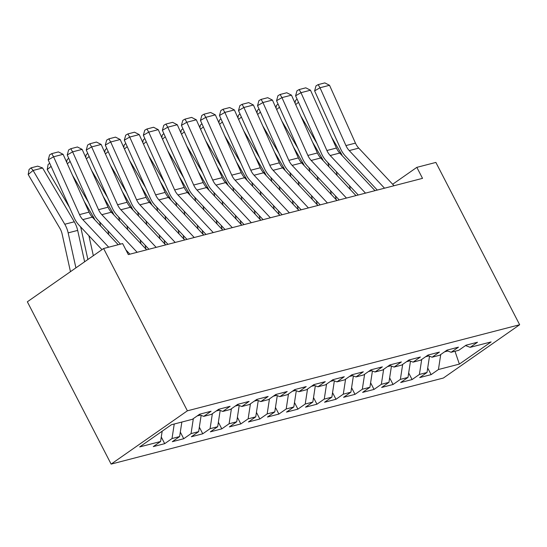 <?xml version="1.0" encoding="UTF-8"?>
<svg xmlns="http://www.w3.org/2000/svg" width="547" height="547" viewBox="0 0 547 547"><rect width="100%" height="100%" fill="white"/><g stroke="black" fill="none" stroke-linecap="round" stroke-linejoin="round"><path stroke-width="0.82" d="M111.123 464.102L443.391 378.025L519.65 324.74L187.382 410.818L111.123 464.102L27.35 301.794L103.609 248.509L187.382 410.818M454.995 351.277L459.371 364.097L491.11 341.916L470.181 347.338L477.497 342.231L466.078 345.184L458.762 350.299L451.145 352.275L458.461 347.16L447.049 350.114L439.726 355.229L432.116 357.205L439.432 352.09L428.014 355.051L420.698 360.158L413.088 362.135L420.404 357.02L408.985 359.981L401.669 365.088L394.059 367.064L401.375 361.95L389.956 364.911L382.64 370.018L375.03 371.994L382.346 366.88L370.928 369.84L363.611 374.948L355.994 376.924L363.311 371.81L351.892 374.77L344.576 379.878L336.966 381.854L344.282 376.739L332.863 379.7L325.547 384.814L317.937 386.784L325.253 381.669L313.834 384.63L306.518 389.744L298.908 391.714L306.224 386.599L294.806 389.56L287.49 394.674L279.879 396.643L287.196 391.529L275.777 394.49L268.461 399.604L260.844 401.573L268.16 396.459L256.741 399.419L249.425 404.534L241.815 406.503L249.131 401.389L237.713 404.349L230.396 409.464L222.786 411.433L230.102 406.325L218.684 409.279L211.368 414.394L203.757 416.363L211.074 411.255L199.655 414.209L192.339 419.323L171.402 424.745L139.663 446.926L160.599 441.504L153.283 446.612L164.702 443.658L172.018 438.544L179.628 436.568L172.312 441.682L183.73 438.728L191.047 433.614L198.657 431.638L191.341 436.752L202.759 433.792L210.075 428.684L217.685 426.708L210.369 431.822L221.788 428.862L229.104 423.754L236.721 421.778L229.405 426.892L240.824 423.932L248.14 418.824L255.75 416.848L248.434 421.963L259.852 419.002L267.168 413.894L274.779 411.918L267.462 417.033L278.881 414.072L286.197 408.965L293.807 406.989L286.491 412.103L297.91 409.142L305.226 404.028L312.836 402.059L305.52 407.173L316.939 404.212L324.255 399.098L331.872 397.129L324.556 402.243L335.974 399.283L343.29 394.168L350.901 392.199L343.584 397.313L355.003 394.353L362.319 389.238L369.929 387.269L362.613 392.384L374.032 389.423L381.348 384.309L388.958 382.339L381.642 387.454L393.061 384.493L400.377 379.379L407.994 377.409L400.671 382.517L412.089 379.563L419.405 374.449L427.022 372.48L419.706 377.587L431.125 374.633L427.706 368.008M459.371 364.097L438.441 369.519L431.125 374.633M103.609 248.509L122.637 243.579L128.319 254.581L422.523 178.356L416.841 167.355L392.657 184.257M425.58 356.753L428.745 355.933M427.022 372.48L429.504 356.22M419.405 374.449L421.703 359.461M470.181 347.338L465.511 345.581M406.551 361.683L409.71 360.863M407.994 377.409L410.476 361.15M400.377 379.379L402.674 364.391M451.145 352.275L446.482 350.511M387.515 366.613L390.681 365.793M388.958 382.339L391.447 366.08M381.348 384.309L383.638 369.321M432.116 357.205L427.446 355.441M368.487 371.543L371.652 370.722M369.929 387.269L372.418 371.01M362.319 389.238L364.61 374.251M413.088 362.135L408.418 360.377M349.458 376.473L352.624 375.652M350.901 392.199L353.389 375.939M343.29 394.168L345.581 379.18M394.059 367.064L389.389 365.307M330.429 381.403L333.595 380.582M331.872 397.129L334.354 380.869M324.255 399.098L326.552 384.11M375.03 371.994L370.36 370.237M311.4 386.332L314.559 385.512M312.836 402.059L315.325 385.799M305.226 404.028L307.523 389.04M355.994 376.924L351.331 375.167M292.365 391.262L295.53 390.442M293.807 406.989L296.296 390.729M286.197 408.965L288.488 393.97M336.966 381.854L332.296 380.097M273.336 396.192L276.502 395.372M274.779 411.918L277.267 395.659M267.168 413.894L269.459 398.9M317.937 386.784L313.267 385.026M254.307 401.122L257.473 400.301M255.75 416.848L258.239 400.589M248.14 418.824L250.43 403.83M298.908 391.714L294.238 389.956M235.278 406.052L238.444 405.231M236.721 421.778L239.203 405.518M229.104 423.754L231.402 408.759M279.879 396.643L275.209 394.886M216.25 410.982L219.409 410.161M217.685 426.708L220.174 410.448M210.075 428.684L212.366 413.696M260.844 401.573L256.181 399.816M197.214 415.911L200.38 415.091M198.657 431.638L201.146 415.385M191.047 433.614L193.337 418.626M241.815 406.503L237.145 404.746M179.628 436.568L181.85 422.038M172.018 438.544L174.24 424.014M222.786 411.433L218.116 409.676M160.599 441.504L162.172 431.193M203.757 416.363L199.087 414.605M519.65 324.74L435.877 162.425L416.841 167.355M444.608 351.824L447.774 351.003M438.441 369.519L440.732 354.531M164.702 443.658L161.283 437.032M183.73 438.728L180.312 432.103M202.759 433.792L199.34 427.173M221.788 428.862L218.369 422.243M240.824 423.932L237.405 417.313M259.852 419.002L256.434 412.383M278.881 414.072L275.462 407.453M297.91 409.142L294.491 402.524M316.939 404.212L313.52 397.594M335.974 399.283L332.555 392.657M355.003 394.353L351.584 387.727M374.032 389.423L370.613 382.797M393.061 384.493L389.642 377.868M412.089 379.563L408.671 372.938M108.689 247.189L82.816 219.614A15.719 12.266 75.5 0 1 79.513 214.602L53.585 156.777L48.204 159.895L74.125 217.72A23.583 18.4 -104.5 0 0 79.083 225.241L101.981 249.644M118.207 244.721L92.327 217.145A15.719 12.266 75.5 0 1 89.024 212.133L63.103 154.309L53.585 156.777L51.739 153.645L58.406 151.916L63.103 154.309M48.204 159.895L49.586 154.89L51.739 153.645M42.604 167.991L33.093 170.452L28.191 174.52L29.066 169.488L31.022 167.867L37.681 166.138L42.604 167.991L74.296 221.788A23.583 18.4 75.5 0 1 77.674 230.403L84.621 261.774M31.022 167.867L33.093 170.452L64.778 224.249A23.583 18.4 75.5 0 1 68.156 232.872L75.91 267.859M70.467 271.661L62.132 234.061A15.719 12.266 -104.5 0 0 59.883 228.318L28.191 174.52M137.14 252.297L101.845 214.684A15.719 12.266 75.5 0 1 98.542 209.672L72.621 151.847L67.233 154.965L93.154 212.79A23.583 18.4 -104.5 0 0 98.111 220.304L120.47 244.14M125.926 249.945L129.892 254.17M146.658 249.829L111.356 212.215A15.719 12.266 75.5 0 1 108.06 207.204L82.132 149.379L72.621 151.847L70.775 148.716L77.435 146.986L82.132 149.379M67.233 154.965L68.621 149.96L70.775 148.716M156.168 247.367L120.873 209.754A15.719 12.266 75.5 0 1 117.571 204.742L91.65 146.917L86.262 150.035L112.19 207.86A23.583 18.4 -104.5 0 0 117.14 215.374L148.921 249.241M165.686 244.899L130.391 207.286A15.719 12.266 75.5 0 1 127.089 202.274L101.161 144.449L91.65 146.917L89.804 143.786L96.463 142.056L101.161 144.449M86.262 150.035L87.65 145.03L89.804 143.786M84.19 201.351L93.325 216.858A23.583 18.4 75.5 0 1 94.857 219.839M88.908 235.709L93.332 255.688M51.103 166.37L47.227 169.591L48.095 164.558L49.702 163.232M69.51 207.429L47.227 169.591M87.889 259.49L81.168 229.131A15.719 12.266 -104.5 0 0 80.471 226.718M103.226 196.421L112.354 211.928A23.583 18.4 75.5 0 1 113.885 214.909M107.937 230.779L108.812 234.711M70.132 161.433L67.336 163.758M88.546 202.499L72.484 175.231M100.58 225.938L100.197 224.202A15.719 12.266 -104.5 0 0 99.499 221.788M66.666 162.268L67.124 159.628L68.731 158.302M175.197 242.437L139.902 204.824A15.719 12.266 75.5 0 1 136.6 199.812L110.679 141.988L105.297 145.105L131.218 202.93A23.583 18.4 -104.5 0 0 136.169 210.445L167.95 244.311M184.715 239.969L149.42 202.356A15.719 12.266 75.5 0 1 146.117 197.344L120.196 139.519L110.679 141.988L108.832 138.856L115.492 137.126L120.196 139.519M105.297 145.105L106.679 140.1L108.832 138.856M194.233 237.507L158.931 199.894A15.719 12.266 75.5 0 1 155.635 194.882L129.707 137.058L124.326 140.176L150.247 198A23.583 18.4 -104.5 0 0 155.198 205.515L186.978 239.381M203.744 235.039L168.449 197.426A15.719 12.266 75.5 0 1 165.146 192.414L139.225 134.589L129.707 137.058L127.861 133.926L134.521 132.196L139.225 134.589M124.326 140.176L125.707 135.171L127.861 133.926M122.255 191.491L131.383 206.998A23.583 18.4 75.5 0 1 132.914 209.98M140.141 239.887L141.01 243.818M126.966 225.849L127.841 229.781M89.168 156.504L86.371 158.828M107.574 197.57L91.513 170.302M119.608 221.009L119.225 219.272A15.719 12.266 -104.5 0 0 118.528 216.858M85.701 157.331L86.152 154.698L87.759 153.365M141.283 186.561L150.418 202.069A23.583 18.4 75.5 0 1 151.943 205.05M159.17 234.957L160.039 238.882M146.001 220.92L146.869 224.851M108.197 151.574L105.4 153.898M126.603 192.64L110.542 165.372M138.637 216.079L138.254 214.342A15.719 12.266 -104.5 0 0 137.557 211.928M145.953 249.083L145.085 245.152M104.73 152.401L105.188 149.769L106.788 148.435M213.262 232.571L177.966 194.964A15.719 12.266 75.5 0 1 174.664 189.953L148.736 132.121L143.355 135.246L169.276 193.07A23.583 18.4 -104.5 0 0 174.233 200.585L206.014 234.451M222.773 230.109L187.477 192.496A15.719 12.266 75.5 0 1 184.175 187.484L158.254 129.66L148.736 132.121L146.897 128.996L153.557 127.266L158.254 129.66M143.355 135.246L144.743 130.241L146.897 128.996M160.312 181.631L169.447 197.132A23.583 18.4 75.5 0 1 170.972 200.12M178.199 230.027L179.074 233.952M165.03 215.99L165.898 219.921M127.225 146.644L124.429 148.969M145.632 187.71L129.571 160.442M157.673 211.149L157.283 209.412A15.719 12.266 -104.5 0 0 156.592 206.998M164.982 244.153L164.114 240.222M123.759 147.471L124.217 144.839L125.817 143.505M232.29 227.641L196.995 190.035A15.719 12.266 75.5 0 1 193.693 185.023L167.772 127.191L162.384 130.316L188.312 188.141A23.583 18.4 -104.5 0 0 193.262 195.655L225.043 229.521M241.808 225.179L206.513 187.566A15.719 12.266 75.5 0 1 203.21 182.554L177.283 124.73L167.772 127.191L165.926 124.066L172.585 122.337L177.283 124.73M162.384 130.316L163.772 125.311L165.926 124.066M179.341 176.702L188.476 192.202A23.583 18.4 75.5 0 1 190.007 195.19M197.228 225.097L198.103 229.022M184.059 211.06L184.927 214.992M146.254 141.714L143.458 144.039M164.661 182.773L148.599 155.512M176.702 206.219L176.319 204.482A15.719 12.266 -104.5 0 0 175.621 202.069M184.011 239.224L183.142 235.292M142.788 142.541L143.246 139.909L144.852 138.576M251.319 222.711L216.024 185.105A15.719 12.266 75.5 0 1 212.721 180.086L186.8 122.261L181.413 125.379L207.34 183.211A23.583 18.4 -104.5 0 0 212.291 190.725L244.071 224.591M260.837 220.25L225.542 182.636A15.719 12.266 75.5 0 1 222.239 177.625L196.311 119.8L186.8 122.261L184.954 119.13L191.614 117.407L196.311 119.8M181.413 125.379L182.801 120.381L184.954 119.13M198.376 171.772L207.504 187.272A23.583 18.4 75.5 0 1 209.036 190.26M216.263 220.167L217.132 224.092M203.087 206.13L203.963 210.062M165.29 136.784L162.493 139.109M183.696 177.843L167.635 150.582M195.73 201.289L195.347 199.552A15.719 12.266 -104.5 0 0 194.65 197.139M203.046 234.294L202.171 230.362M161.823 137.612L162.274 134.979L163.881 133.646M270.355 217.781L235.053 180.168A15.719 12.266 75.5 0 1 231.75 175.156L205.829 117.331L200.448 120.449L226.369 178.281A23.583 18.4 -104.5 0 0 231.319 185.795L263.1 219.662M279.866 215.32L244.571 177.707A15.719 12.266 75.5 0 1 241.268 172.695L215.347 114.87L205.829 117.331L203.983 114.2L210.643 112.477L215.347 114.87M200.448 120.449L201.829 115.451L203.983 114.2M217.405 166.842L226.533 182.342A23.583 18.4 75.5 0 1 228.065 185.33M235.292 215.238L236.16 219.162M222.116 201.2L222.991 205.125M184.318 131.854L181.522 134.179M202.725 172.914L186.664 145.652M214.759 196.359L214.376 194.623A15.719 12.266 -104.5 0 0 213.679 192.209M222.075 229.364L221.207 225.432M180.852 132.682L181.303 130.049L182.91 128.716M289.384 212.851L254.088 175.238A15.719 12.266 75.5 0 1 250.786 170.226L224.858 112.402L219.477 115.52L245.398 173.344A23.583 18.4 -104.5 0 0 250.355 180.866L282.129 214.732M298.894 210.39L263.599 172.777A15.719 12.266 75.5 0 1 260.297 167.765L234.376 109.94L224.858 112.402L223.012 109.27L229.672 107.547L234.376 109.94M219.477 115.52L220.858 110.521L223.012 109.27M236.434 161.912L245.569 177.413A23.583 18.4 75.5 0 1 247.094 180.401M254.321 210.308L255.189 214.233M241.152 196.27L242.02 200.195M203.347 126.925L200.551 129.249M221.754 167.984L205.693 140.716M233.795 191.429L233.405 189.693A15.719 12.266 -104.5 0 0 232.707 187.279M241.104 224.434L240.236 220.503M199.881 127.752L200.339 125.119L201.939 123.786M308.412 207.922L273.117 170.308A15.719 12.266 75.5 0 1 269.815 165.297L243.887 107.472L238.506 110.59L264.427 168.414A23.583 18.4 -104.5 0 0 269.384 175.936L301.165 209.802M317.93 205.46L282.628 167.847A15.719 12.266 75.5 0 1 279.326 162.835L253.405 105.01L243.887 107.472L242.047 104.34L248.707 102.617L253.405 105.01M238.506 110.59L239.894 105.592L242.047 104.34M255.463 156.982L264.598 172.483A23.583 18.4 75.5 0 1 266.129 175.464M273.35 205.378L274.225 209.303M260.181 191.341L261.049 195.265M222.376 121.995L219.579 124.319M240.783 163.054L224.721 135.786M252.823 186.5L252.434 184.763A15.719 12.266 -104.5 0 0 251.743 182.342M260.133 219.504L259.264 215.573M218.909 122.822L219.368 120.19L220.967 118.856M327.441 202.992L292.146 165.379A15.719 12.266 75.5 0 1 288.843 160.367L262.922 102.542L257.534 105.66L283.462 163.485A23.583 18.4 -104.5 0 0 288.413 171.006L320.193 204.872M336.959 200.53L301.664 162.917A15.719 12.266 75.5 0 1 298.361 157.905L272.433 100.08L262.922 102.542L261.076 99.41L267.736 97.687L272.433 100.08M257.534 105.66L258.922 100.662L261.076 99.41M274.491 152.052L283.626 167.553A23.583 18.4 75.5 0 1 285.158 170.534M292.378 200.441L293.254 204.373M279.209 186.411L280.078 190.335M241.405 117.065L238.608 119.39M259.818 158.124L243.757 130.856M271.852 181.57L271.469 179.833A15.719 12.266 -104.5 0 0 270.772 177.413M279.168 214.568L278.293 210.643M237.938 117.892L238.396 115.26L240.003 113.926M346.47 198.062L311.175 160.449A15.719 12.266 75.5 0 1 307.872 155.437L281.951 97.612L276.563 100.73L302.491 158.555A23.583 18.4 -104.5 0 0 307.441 166.076L339.222 199.942M355.988 195.6L320.692 157.987A15.719 12.266 75.5 0 1 317.39 152.975L291.462 95.151L281.951 97.612L280.105 94.481L286.765 92.758L291.462 95.151M276.563 100.73L277.951 95.732L280.105 94.481M293.527 147.122L302.655 162.623A23.583 18.4 75.5 0 1 304.187 165.604M311.414 195.511L312.282 199.443M298.238 181.481L299.113 185.406M260.44 112.135L257.644 114.453M278.847 153.194L262.786 125.926M290.881 176.64L290.498 174.903A15.719 12.266 -104.5 0 0 289.801 172.483M298.197 209.638L297.322 205.713M256.974 112.962L257.425 110.33L259.032 108.997M365.505 193.132L330.203 155.519A15.719 12.266 75.5 0 1 326.901 150.507L300.98 92.682L295.599 95.8L321.52 153.625A23.583 18.4 -104.5 0 0 326.47 161.146L358.251 195.012M375.016 190.671L339.721 153.057A15.719 12.266 75.5 0 1 336.419 148.046L310.498 90.214L300.98 92.682L299.134 89.551L305.794 87.828L310.498 90.214M295.599 95.8L296.98 90.802L299.134 89.551M312.556 142.193L321.684 157.693A23.583 18.4 75.5 0 1 323.215 160.674M330.443 190.582L331.311 194.513M317.274 176.551L318.142 180.476M279.469 107.205L276.673 109.523M297.876 148.264L281.814 120.996M309.91 171.71L309.527 169.967A15.719 12.266 -104.5 0 0 308.829 167.553M317.226 204.708L316.357 200.783M276.003 108.032L276.454 105.4L278.061 104.067M384.534 188.202L349.239 150.589A15.719 12.266 75.5 0 1 345.936 145.577L320.009 87.752L314.628 90.87L340.549 148.695A23.583 18.4 -104.5 0 0 345.506 156.216L377.286 190.082M394.045 185.734L358.75 148.128A15.719 12.266 75.5 0 1 355.447 143.116L329.526 85.284L320.009 87.752L318.163 84.621L324.829 82.898L329.526 85.284M314.628 90.87L316.009 85.865L318.163 84.621M331.585 137.263L340.719 152.763A23.583 18.4 75.5 0 1 342.244 155.745M349.471 185.652L350.34 189.583M336.302 171.614L337.171 175.546M298.498 102.275L295.701 104.593M316.904 143.335L300.843 116.067M328.945 166.78L328.556 165.037A15.719 12.266 -104.5 0 0 327.858 162.623M336.255 199.778L335.386 195.853M295.031 103.103L295.489 100.47L297.089 99.137M82.816 219.614L92.327 217.145M79.513 214.602L89.024 212.133M74.296 221.788L64.778 224.249M77.674 230.403L68.156 232.872M101.845 214.684L112.354 211.928M98.542 209.672L108.06 207.204M120.873 209.754L130.391 207.286M117.571 204.742L127.089 202.274M93.325 216.858L92.306 217.118M139.902 204.824L149.42 202.356M136.6 199.812L146.117 197.344M158.931 199.894L168.449 197.426M155.635 194.882L165.146 192.414M131.383 206.998L130.364 207.258M150.418 202.069L149.393 202.328M177.966 194.964L187.477 192.496M174.664 189.953L184.175 187.484M169.447 197.132L168.421 197.399M196.995 190.035L206.513 187.566M193.693 185.023L203.21 182.554M188.476 192.202L187.457 192.469M216.024 185.105L225.542 182.636M212.721 180.086L222.239 177.625M207.504 187.272L206.486 187.539M235.053 180.168L244.571 177.707M231.75 175.156L241.268 172.695M226.533 182.342L225.514 182.609M254.088 175.238L263.599 172.777M250.786 170.226L260.297 167.765M245.569 177.413L244.543 177.679M273.117 170.308L282.628 167.847M269.815 165.297L279.326 162.835M264.598 172.483L263.572 172.749M292.146 165.379L301.664 162.917M288.843 160.367L298.361 157.905M283.626 167.553L282.608 167.82M311.175 160.449L320.692 157.987M307.872 155.437L317.39 152.975M302.655 162.623L301.636 162.89M330.203 155.519L339.721 153.057M326.901 150.507L336.419 148.046M321.684 157.693L320.665 157.96M349.239 150.589L358.75 148.128M345.936 145.577L355.447 143.116M340.719 152.763L339.694 153.03"/></g></svg>
